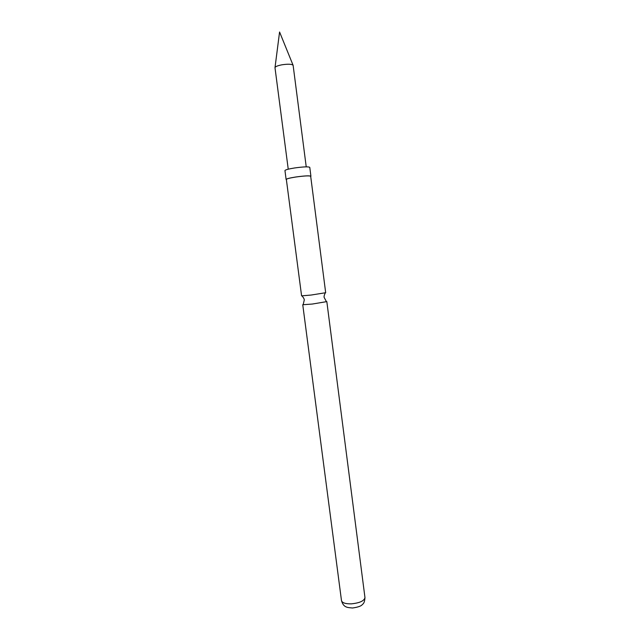<?xml version="1.0" encoding="UTF-8"?>
<svg xmlns="http://www.w3.org/2000/svg" width="640" height="640" viewBox="0 0 640 640"><rect width="100%" height="100%" fill="white"/><g stroke="black" fill="none" stroke-linecap="round" stroke-linejoin="round"><path stroke-width="0.96" d="M301.592 295.856L311.176 295.04L325.68 292.72L310.68 176.272C309.432 175.584 304.48 175.832 295.816 177.016C289.832 177.968 286.68 178.776 286.352 179.432L301.592 295.856M288.24 169.192L274.992 67.728C275.208 66.648 277.512 65.672 281.912 64.808C288.304 63.864 292.04 64.056 293.128 65.368L306.232 166.856M326.824 301.608L312.344 304.04L302.752 304.736L341.488 600.608C342.176 602.864 345.464 603.944 351.344 603.848C359.744 602.992 364.28 600.896 364.96 597.56L326.824 301.608M286.384 179.672L286.112 179.464C286.448 178.792 289.664 177.968 295.768 177C304.6 175.792 309.648 175.536 310.92 176.24L310.704 176.512M286.112 179.464L284.952 170.56C285.272 169.824 288.488 168.96 294.592 167.968C303.432 166.752 308.488 166.544 309.768 167.336L310.92 176.24M302.032 295.912C303.568 297.72 304.312 299.088 304.272 300.016L303.192 304.52M325.272 292.896C324.256 295.032 323.88 296.552 324.16 297.44L326.352 301.512M293.056 65.176L279.576 32L275.016 67.52M364.96 597.56C364.744 601.336 363.904 603.616 362.448 604.4C361.48 605.984 358.184 607.184 352.56 607.992C347.376 607.496 343.56 607.752 341.488 600.608"/></g></svg>

